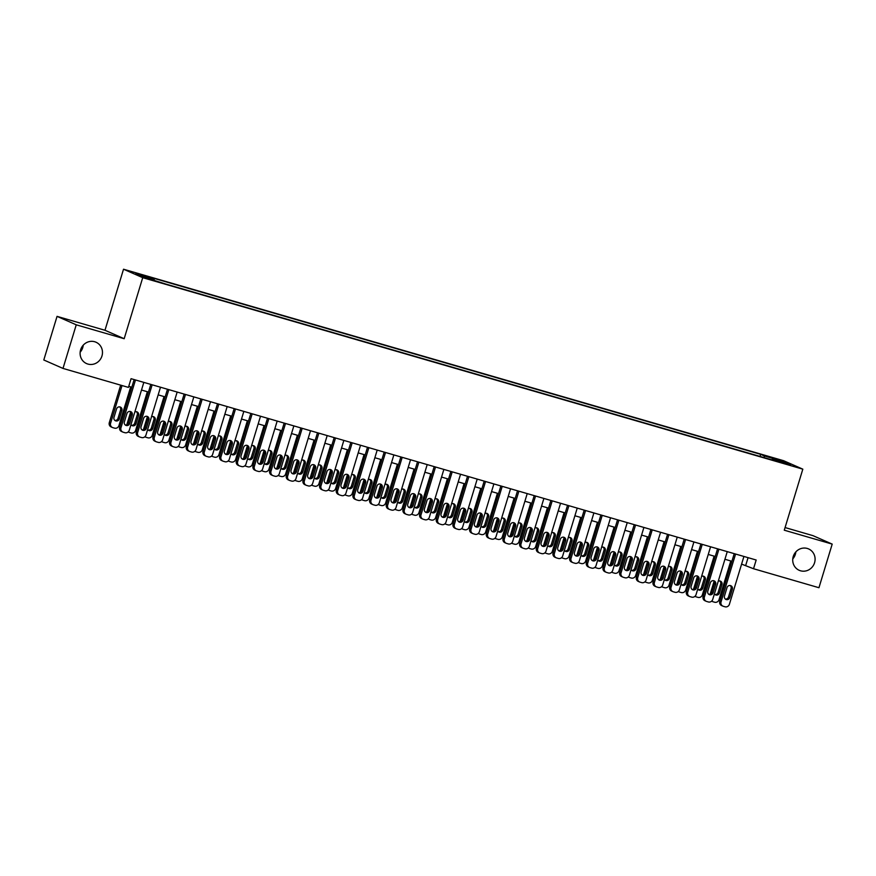 <?xml version="1.0" encoding="UTF-8"?>
<svg xmlns="http://www.w3.org/2000/svg" width="876" height="876" viewBox="0 0 876 876"><rect width="100%" height="100%" fill="white"/><g stroke="black" fill="none" stroke-linecap="round" stroke-linejoin="round"><path stroke-width="1.31" d="M83.231 345.177A11.673 11.103 -66.3 0 1 82.76 347.553A11.673 11.103 -66.3 0 1 80.154 352.185M101.955 355.995A11.673 11.103 -66.3 0 1 86.593 363.595A11.673 11.103 -66.3 0 1 80.625 349.809A11.673 11.103 -66.3 0 1 95.999 342.22A11.673 11.103 -66.3 0 1 101.955 355.995M795.846 551.902A11.673 11.103 -66.3 0 1 795.375 554.278A11.673 11.103 -66.3 0 1 792.769 558.899M814.57 562.721A11.673 11.103 -66.3 0 1 799.208 570.309A11.673 11.103 -66.3 0 1 793.24 556.534A11.673 11.103 -66.3 0 1 808.603 548.934A11.673 11.103 -66.3 0 1 814.57 562.721M154.756 280.966L147.507 278.535L154.756 280.966M57.05 316.367L76.245 324.81L124.173 338.716L104.978 330.274L57.05 316.367L43.8 359.981L62.995 368.424L128.422 387.4L131.071 378.684L756.174 560.016L753.524 568.732L818.95 587.719L832.2 544.106L813.005 535.663L785.082 527.56M104.978 330.274L123.527 269.217L783.626 460.71L802.821 469.153L142.722 277.67L123.527 269.217M786.757 463.809L779.29 461.805L786.626 464.247M764.266 457.666L764.277 455.936L760.653 454.337L150.552 277.363L154.187 278.962L135.846 273.64L143.73 277.112L165.695 284.032L771.855 459.867M764.277 455.936L782.618 461.258L790.502 464.729L772.161 459.407M76.245 324.81L62.995 368.424M124.173 338.716L142.722 277.67M802.821 469.153L784.272 530.199L832.2 544.106M741.6 564.111L753.524 568.732M128.75 386.327L131.816 387.225M141.496 390.028L148.482 392.054M158.173 394.868L165.148 396.894M174.839 399.697L181.825 401.723M191.505 404.537L198.491 406.563M208.181 409.377L215.157 411.402M224.847 414.206L231.833 416.231M241.513 419.046L248.499 421.071M258.19 423.875L265.165 425.9M274.856 428.714L281.842 430.74M291.522 433.554L298.508 435.58M308.188 438.383L315.174 440.409M324.865 443.223L331.851 445.249M341.53 448.052L348.517 450.078M358.196 452.892L365.183 454.918M374.873 457.732L381.848 459.758M391.539 462.561L398.525 464.587M408.205 467.401L415.191 469.426M424.882 472.23L431.857 474.255M441.548 477.07L448.534 479.095M458.214 481.91L465.2 483.935M474.891 486.738L481.866 488.764M491.556 491.578L498.543 493.604M508.222 496.407L515.208 498.433M524.899 501.247L531.874 503.273M541.565 506.087L548.551 508.113M558.231 510.916L565.217 512.942M574.897 515.756L581.883 517.782M591.574 520.585L598.56 522.611M608.24 525.425L615.226 527.451M624.906 530.265L631.892 532.29M641.582 535.094L648.558 537.119M658.248 539.934L665.234 541.959M674.914 544.762L681.9 546.788M691.591 549.602L698.566 551.628M708.257 554.442L715.243 556.468M724.923 559.271L731.909 561.297M748.06 557.662L745.739 565.316M760.018 456.429L760.653 454.337M154.187 278.962L154.176 280.145M781.611 462.145L782.618 461.258M743.921 556.457L729.401 604.265A3.646 3.471 113.7 0 1 725 606.783L723.335 606.302A3.646 3.471 113.7 0 1 721.058 601.845L735.588 554.037M734.23 553.654L719.765 601.275L721.058 601.845M729.807 597.542A2.924 2.77 -66.3 0 1 725.963 599.447A2.924 2.77 -66.3 0 1 724.474 595.998L727.014 587.621A2.924 2.77 -66.3 0 1 730.858 585.726A2.924 2.77 -66.3 0 1 732.347 589.176L729.807 597.542L728.503 596.972A2.924 2.77 -66.3 0 1 725.35 599.064M730.168 585.529A2.924 2.77 -66.3 0 1 731.055 588.606L728.503 596.972M722.93 606.148L721.627 605.579A3.646 3.471 -66.3 0 1 719.765 601.275M714.06 581.325L710.206 594.016M730.781 560.968L719.021 599.699A3.646 3.471 113.7 0 1 714.63 602.217L712.955 601.735A3.646 3.471 113.7 0 1 712.549 601.582L711.608 601.166M714.98 594.508A2.924 2.77 113.7 0 0 718.134 592.406L720.674 584.04A2.924 2.77 113.7 0 0 719.787 580.963M714.411 593.873A2.924 2.77 113.7 0 0 719.426 592.975L721.966 584.61A2.924 2.77 113.7 0 0 718.265 581.182M711.728 601.067A3.646 3.471 113.7 0 0 712.549 601.582M727.255 551.628L712.725 599.425A3.646 3.471 113.7 0 1 708.334 601.943L706.669 601.462A3.646 3.471 113.7 0 1 704.392 597.005L718.911 549.208M717.564 548.814L703.1 596.436L704.392 597.005M713.13 592.713A2.924 2.77 -66.3 0 1 709.297 594.607A2.924 2.77 -66.3 0 1 707.797 591.158L710.348 582.792A2.924 2.77 -66.3 0 1 714.192 580.887A2.924 2.77 -66.3 0 1 715.681 584.336L713.13 592.713L711.838 592.143A2.924 2.77 -66.3 0 1 708.684 594.235M713.502 580.689A2.924 2.77 -66.3 0 1 714.378 583.766L711.838 592.143M706.253 601.308L704.961 600.739A3.646 3.471 -66.3 0 1 703.1 596.436M710.578 546.788L696.059 594.585A3.646 3.471 113.7 0 1 691.668 597.114L689.992 596.622A3.646 3.471 113.7 0 1 687.726 592.176L702.245 544.368M700.899 543.974L686.423 591.596L687.726 592.176M696.464 587.873A2.924 2.77 -66.3 0 1 692.62 589.767A2.924 2.77 -66.3 0 1 691.131 586.329L693.672 577.952A2.924 2.77 -66.3 0 1 697.515 576.058A2.924 2.77 -66.3 0 1 699.015 579.496L696.464 587.873L695.172 587.303A2.924 2.77 -66.3 0 1 692.018 589.395M696.836 575.861A2.924 2.77 -66.3 0 1 697.712 578.927L695.172 587.303M689.587 596.479L688.295 595.91A3.646 3.471 -66.3 0 1 686.423 591.596M693.912 541.948L679.393 589.756A3.646 3.471 113.7 0 1 674.991 592.275L673.326 591.793A3.646 3.471 113.7 0 1 671.049 587.336L685.58 539.539M684.222 539.145L669.757 586.767L671.049 587.336M679.798 583.033A2.924 2.77 -66.3 0 1 675.954 584.938A2.924 2.77 -66.3 0 1 674.465 581.489L677.006 573.123A2.924 2.77 -66.3 0 1 680.849 571.218A2.924 2.77 -66.3 0 1 682.338 574.667L679.798 583.033L678.495 582.463A2.924 2.77 -66.3 0 1 675.341 584.566M680.159 571.021A2.924 2.77 -66.3 0 1 681.046 574.098L678.495 582.463M672.921 591.639L671.618 591.07A3.646 3.471 -66.3 0 1 669.757 586.767M677.247 537.119L662.716 584.916A3.646 3.471 113.7 0 1 658.325 587.435L656.661 586.953A3.646 3.471 113.7 0 1 654.383 582.496L668.903 534.699M667.556 534.305L653.091 581.927L654.383 582.496M663.132 578.204A2.924 2.77 -66.3 0 1 659.289 580.098A2.924 2.77 -66.3 0 1 657.788 576.66L660.34 568.283A2.924 2.77 -66.3 0 1 664.183 566.389A2.924 2.77 -66.3 0 1 665.672 569.827L663.132 578.204L661.829 577.634A2.924 2.77 -66.3 0 1 658.675 579.726M663.493 566.192A2.924 2.77 -66.3 0 1 664.369 569.258L661.829 577.634M656.244 586.81L654.952 586.241A3.646 3.471 -66.3 0 1 653.091 581.927M697.395 576.485L693.54 589.176M714.115 556.14L702.355 594.859A3.646 3.471 113.7 0 1 697.953 597.377L696.289 596.895A3.646 3.471 113.7 0 1 695.883 596.753L694.942 596.337M698.303 589.668A2.924 2.77 113.7 0 0 701.457 587.577L704.008 579.2A2.924 2.77 113.7 0 0 703.121 576.123M697.745 589.033A2.924 2.77 113.7 0 0 702.76 588.146L705.3 579.77A2.924 2.77 113.7 0 0 701.599 576.353M695.051 596.227A3.646 3.471 113.7 0 0 695.883 596.753M680.718 571.656L676.863 584.347M697.449 551.3L685.678 590.019A3.646 3.471 113.7 0 1 681.287 592.548L679.623 592.067A3.646 3.471 113.7 0 1 679.207 591.913L678.276 591.497M681.637 584.829A2.924 2.77 113.7 0 0 684.791 582.737L687.332 574.36A2.924 2.77 113.7 0 0 686.455 571.294M681.079 584.204A2.924 2.77 113.7 0 0 686.094 583.307L688.635 574.941A2.924 2.77 113.7 0 0 684.933 571.513M678.385 591.388A3.646 3.471 113.7 0 0 679.207 591.913M664.052 566.816L660.197 579.507M680.772 546.471L669.012 585.19A3.646 3.471 113.7 0 1 664.621 587.708L662.957 587.227A3.646 3.471 113.7 0 1 662.541 587.073L661.599 586.668M664.972 580A2.924 2.77 113.7 0 0 668.125 577.897L670.666 569.531A2.924 2.77 113.7 0 0 669.79 566.454M664.402 579.365A2.924 2.77 113.7 0 0 669.417 578.478L671.969 570.101A2.924 2.77 113.7 0 0 668.257 566.673M661.719 586.559A3.646 3.471 113.7 0 0 662.541 587.073M647.386 561.987L643.532 574.667M664.107 541.631L652.346 580.35A3.646 3.471 113.7 0 1 647.944 582.868L646.28 582.387A3.646 3.471 113.7 0 1 645.875 582.244L644.933 581.828M648.295 575.16A2.924 2.77 113.7 0 0 651.448 573.068L654 564.692A2.924 2.77 113.7 0 0 653.113 561.625M647.736 574.536A2.924 2.77 113.7 0 0 652.751 573.638L655.292 565.261A2.924 2.77 113.7 0 0 651.591 561.845M645.043 581.719A3.646 3.471 113.7 0 0 645.875 582.244M660.57 532.279L646.05 580.087A3.646 3.471 113.7 0 1 641.659 582.606L639.995 582.124A3.646 3.471 113.7 0 1 637.717 577.667L652.237 529.86M650.89 529.476L636.414 577.098L637.717 577.667M646.455 573.364A2.924 2.77 -66.3 0 1 642.612 575.269A2.924 2.77 -66.3 0 1 641.122 571.82L643.663 563.443A2.924 2.77 -66.3 0 1 647.506 561.549A2.924 2.77 -66.3 0 1 649.007 564.998L646.455 573.364L645.163 572.794A2.924 2.77 -66.3 0 1 642.009 574.886M646.827 561.352A2.924 2.77 -66.3 0 1 647.703 564.429L645.163 572.794M639.579 581.971L638.286 581.401A3.646 3.471 -66.3 0 1 636.414 577.098M630.72 557.147L626.855 569.838M647.441 536.791L635.669 575.521A3.646 3.471 113.7 0 1 631.278 578.04L629.614 577.558A3.646 3.471 113.7 0 1 629.198 577.404L628.267 576.988M631.629 570.331A2.924 2.77 113.7 0 0 634.782 568.228L637.323 559.863A2.924 2.77 113.7 0 0 636.447 556.786M631.07 569.696A2.924 2.77 113.7 0 0 636.085 568.798L638.626 560.432A2.924 2.77 113.7 0 0 634.925 557.005M628.377 576.89A3.646 3.471 113.7 0 0 629.198 577.404M643.904 527.451L629.384 575.247A3.646 3.471 113.7 0 1 624.982 577.766L623.318 577.284A3.646 3.471 113.7 0 1 621.051 572.827L635.571 525.031M634.213 524.636L619.748 572.258L621.051 572.827M629.789 568.535A2.924 2.77 -66.3 0 1 625.946 570.429A2.924 2.77 -66.3 0 1 624.457 566.98L626.997 558.614A2.924 2.77 -66.3 0 1 630.84 556.709A2.924 2.77 -66.3 0 1 632.33 560.158L629.789 568.535L628.486 567.966A2.924 2.77 -66.3 0 1 625.333 570.057M630.151 556.512A2.924 2.77 -66.3 0 1 631.038 559.589L628.486 567.966M622.913 577.131L621.61 576.561A3.646 3.471 -66.3 0 1 619.748 572.258M614.043 552.307L610.189 564.998M630.764 531.962L619.003 570.681A3.646 3.471 113.7 0 1 614.613 573.2L612.948 572.718A3.646 3.471 113.7 0 1 612.532 572.575L611.59 572.159M614.963 565.491A2.924 2.77 113.7 0 0 618.117 563.399L620.657 555.023A2.924 2.77 113.7 0 0 619.781 551.946M614.394 564.856A2.924 2.77 113.7 0 0 619.409 563.969L621.96 555.592A2.924 2.77 113.7 0 0 618.248 552.176M611.711 572.05A3.646 3.471 113.7 0 0 612.532 572.575M627.238 522.611L612.707 570.407A3.646 3.471 113.7 0 1 608.316 572.937L606.652 572.444A3.646 3.471 113.7 0 1 604.374 567.998L618.905 520.191M617.547 519.796L603.082 567.418L604.374 567.998M613.123 563.695A2.924 2.77 -66.3 0 1 609.28 565.589A2.924 2.77 -66.3 0 1 607.78 562.151L610.331 553.774A2.924 2.77 -66.3 0 1 614.175 551.88A2.924 2.77 -66.3 0 1 615.664 555.318L613.123 563.695L611.82 563.126A2.924 2.77 -66.3 0 1 608.667 565.217M613.485 551.683A2.924 2.77 -66.3 0 1 614.361 554.749L611.82 563.126M606.236 572.302L604.944 571.732A3.646 3.471 -66.3 0 1 603.082 567.418M597.377 547.478L593.523 560.169M614.098 527.122L602.338 565.841A3.646 3.471 113.7 0 1 597.936 568.371L596.271 567.889A3.646 3.471 113.7 0 1 595.866 567.736L594.924 567.32M598.286 560.651A2.924 2.77 113.7 0 0 601.451 558.559L603.991 550.183A2.924 2.77 113.7 0 0 603.104 547.117M597.728 560.027A2.924 2.77 113.7 0 0 602.743 559.129L605.283 550.763A2.924 2.77 113.7 0 0 601.582 547.336M595.045 567.21A3.646 3.471 113.7 0 0 595.866 567.736M610.561 517.771L596.041 565.578A3.646 3.471 113.7 0 1 591.65 568.097L589.986 567.615A3.646 3.471 113.7 0 1 587.708 563.158L602.228 515.362M600.881 514.968L586.405 562.589L587.708 563.158M596.447 558.855A2.924 2.77 -66.3 0 1 592.603 560.76A2.924 2.77 -66.3 0 1 591.114 557.311L593.654 548.945A2.924 2.77 -66.3 0 1 597.498 547.04A2.924 2.77 -66.3 0 1 598.998 550.489L596.447 558.855L595.154 558.286A2.924 2.77 -66.3 0 1 592.001 560.388M596.819 546.843A2.924 2.77 -66.3 0 1 597.695 549.92L595.154 558.286M589.57 567.462L588.278 566.892A3.646 3.471 -66.3 0 1 586.405 562.589M580.711 542.638L576.857 555.329M597.432 522.293L585.661 561.012A3.646 3.471 113.7 0 1 581.27 563.531L579.605 563.049A3.646 3.471 113.7 0 1 579.2 562.896L578.259 562.491M581.62 555.822A2.924 2.77 113.7 0 0 584.774 553.72L587.325 545.354A2.924 2.77 113.7 0 0 586.438 542.277M581.062 555.187A2.924 2.77 113.7 0 0 586.077 554.3L588.617 545.923A2.924 2.77 113.7 0 0 584.916 542.496M578.368 562.381A3.646 3.471 113.7 0 0 579.2 562.896M593.895 512.942L579.375 560.739A3.646 3.471 113.7 0 1 574.985 563.257L573.309 562.775A3.646 3.471 113.7 0 1 571.043 558.319L585.562 510.522M584.204 510.128L569.739 557.749L571.043 558.319M579.781 554.026A2.924 2.77 -66.3 0 1 575.937 555.921A2.924 2.77 -66.3 0 1 574.448 552.482L576.988 544.106A2.924 2.77 -66.3 0 1 580.832 542.211A2.924 2.77 -66.3 0 1 582.321 545.649L579.781 554.026L578.488 553.457A2.924 2.77 -66.3 0 1 575.324 555.548M580.142 542.014A2.924 2.77 -66.3 0 1 581.029 545.08L578.488 553.457M572.904 562.633L571.601 562.063A3.646 3.471 -66.3 0 1 569.739 557.749M577.229 508.102L562.699 555.91A3.646 3.471 113.7 0 1 558.308 558.428L556.643 557.946A3.646 3.471 113.7 0 1 554.366 553.49L568.896 505.682M567.538 505.299L553.074 552.92L554.366 553.49M563.115 549.186A2.924 2.77 -66.3 0 1 559.271 551.092A2.924 2.77 -66.3 0 1 557.782 547.642L560.322 539.266A2.924 2.77 -66.3 0 1 564.166 537.371A2.924 2.77 -66.3 0 1 565.655 540.82L563.115 549.186L561.812 548.617A2.924 2.77 -66.3 0 1 558.658 550.719M563.476 537.174A2.924 2.77 -66.3 0 1 564.363 540.251L561.812 548.617M556.238 557.793L554.935 557.224A3.646 3.471 -66.3 0 1 553.074 552.92M560.552 503.273L546.033 551.07A3.646 3.471 113.7 0 1 541.642 553.588L539.977 553.106A3.646 3.471 113.7 0 1 537.7 548.65L552.219 500.853M550.873 500.459L536.408 548.08L537.7 548.65M546.438 544.357A2.924 2.77 -66.3 0 1 542.594 546.252A2.924 2.77 -66.3 0 1 541.105 542.802L543.657 534.437A2.924 2.77 -66.3 0 1 547.489 532.531A2.924 2.77 -66.3 0 1 548.989 535.981L546.438 544.357L545.146 543.788A2.924 2.77 -66.3 0 1 541.992 545.879M546.81 532.334A2.924 2.77 -66.3 0 1 547.686 535.411L545.146 543.788M539.561 552.953L538.269 552.384A3.646 3.471 -66.3 0 1 536.408 548.08M543.886 498.433L529.367 546.23A3.646 3.471 113.7 0 1 524.976 548.759L523.3 548.266A3.646 3.471 113.7 0 1 521.034 543.821L535.554 496.013M534.207 495.619L519.731 543.24L521.034 543.821M529.772 539.517A2.924 2.77 -66.3 0 1 525.928 541.412A2.924 2.77 -66.3 0 1 524.439 537.973L526.98 529.597A2.924 2.77 -66.3 0 1 530.823 527.702A2.924 2.77 -66.3 0 1 532.312 531.141L529.772 539.517L528.48 538.948A2.924 2.77 -66.3 0 1 525.315 541.039M530.133 527.505A2.924 2.77 -66.3 0 1 531.02 530.571L528.48 538.948M522.895 548.124L521.592 547.555A3.646 3.471 -66.3 0 1 519.731 543.24M527.221 493.593L512.701 541.401A3.646 3.471 113.7 0 1 508.299 543.919L506.635 543.438A3.646 3.471 113.7 0 1 504.357 538.981L518.888 491.184M517.53 490.79L503.065 538.411L504.357 538.981M513.106 534.678A2.924 2.77 -66.3 0 1 509.263 536.583A2.924 2.77 -66.3 0 1 507.773 533.134L510.314 524.768A2.924 2.77 -66.3 0 1 514.157 522.862A2.924 2.77 -66.3 0 1 515.646 526.312L513.106 534.678L511.803 534.108A2.924 2.77 -66.3 0 1 508.649 536.211M513.467 522.665A2.924 2.77 -66.3 0 1 514.354 525.742L511.803 534.108M506.229 543.284L504.926 542.715A3.646 3.471 -66.3 0 1 503.065 538.411M510.555 488.764L496.024 536.561A3.646 3.471 113.7 0 1 491.633 539.079L489.969 538.598A3.646 3.471 113.7 0 1 487.691 534.141L502.211 486.344M500.864 485.95L486.399 533.572L487.691 534.141M496.429 529.849A2.924 2.77 -66.3 0 1 492.597 531.743A2.924 2.77 -66.3 0 1 491.097 528.305L493.648 519.928A2.924 2.77 -66.3 0 1 497.491 518.034A2.924 2.77 -66.3 0 1 498.981 521.472L496.429 529.849L495.137 529.279A2.924 2.77 -66.3 0 1 491.983 531.371M496.801 517.836A2.924 2.77 -66.3 0 1 497.678 520.902L495.137 529.279M489.553 538.455L488.26 537.886A3.646 3.471 -66.3 0 1 486.399 533.572M493.878 483.924L479.358 531.732A3.646 3.471 113.7 0 1 474.967 534.25L473.292 533.769A3.646 3.471 113.7 0 1 471.025 529.312L485.545 481.504M484.198 481.121L469.722 528.743L471.025 529.312M479.763 525.009A2.924 2.77 -66.3 0 1 475.92 526.914A2.924 2.77 -66.3 0 1 474.431 523.465L476.971 515.088A2.924 2.77 -66.3 0 1 480.815 513.194A2.924 2.77 -66.3 0 1 482.304 516.643L479.763 525.009L478.471 524.439A2.924 2.77 -66.3 0 1 475.318 526.542M480.125 512.997A2.924 2.77 -66.3 0 1 481.012 516.073L478.471 524.439M472.887 533.615L471.595 533.046A3.646 3.471 -66.3 0 1 469.722 528.743M477.212 479.095L462.692 526.892A3.646 3.471 113.7 0 1 458.29 529.411L456.626 528.929A3.646 3.471 113.7 0 1 454.348 524.472L468.879 476.675M467.521 476.281L453.056 523.903L454.348 524.472M463.097 520.18A2.924 2.77 -66.3 0 1 459.254 522.074A2.924 2.77 -66.3 0 1 457.765 518.625L460.305 510.259A2.924 2.77 -66.3 0 1 464.149 508.354A2.924 2.77 -66.3 0 1 465.638 511.803L463.097 520.18L461.794 519.61A2.924 2.77 -66.3 0 1 458.641 521.702M463.459 508.157A2.924 2.77 -66.3 0 1 464.346 511.234L461.794 519.61M456.221 528.775L454.918 528.206A3.646 3.471 -66.3 0 1 453.056 523.903M460.546 474.255L446.015 522.052A3.646 3.471 113.7 0 1 441.624 524.582L439.96 524.089A3.646 3.471 113.7 0 1 437.682 519.643L452.202 471.835M450.855 471.441L436.39 519.063L437.682 519.643M446.421 515.34A2.924 2.77 -66.3 0 1 442.588 517.234A2.924 2.77 -66.3 0 1 441.088 513.796L443.639 505.419A2.924 2.77 -66.3 0 1 447.483 503.525A2.924 2.77 -66.3 0 1 448.972 506.963L446.421 515.34L445.128 514.77A2.924 2.77 -66.3 0 1 441.975 516.862M446.793 503.328A2.924 2.77 -66.3 0 1 447.669 506.394L445.128 514.77M439.544 523.947L438.252 523.377A3.646 3.471 -66.3 0 1 436.39 519.063M443.869 469.416L429.35 517.223A3.646 3.471 113.7 0 1 424.959 519.742L423.283 519.26A3.646 3.471 113.7 0 1 421.017 514.803L435.536 467.007M434.189 466.612L419.714 514.234L421.017 514.803M429.755 510.511A2.924 2.77 -66.3 0 1 425.911 512.405A2.924 2.77 -66.3 0 1 424.422 508.956L426.962 500.59A2.924 2.77 -66.3 0 1 430.806 498.685A2.924 2.77 -66.3 0 1 432.306 502.134L429.755 510.511L428.463 509.931A2.924 2.77 -66.3 0 1 425.309 512.033M430.127 498.488A2.924 2.77 -66.3 0 1 431.003 501.565L428.463 509.931M422.878 519.107L421.586 518.537A3.646 3.471 -66.3 0 1 419.714 514.234M427.203 464.587L412.684 512.383A3.646 3.471 113.7 0 1 408.282 514.902L406.617 514.42A3.646 3.471 113.7 0 1 404.34 509.963L418.87 462.167M417.513 461.772L403.048 509.394L404.34 509.963M413.089 505.671A2.924 2.77 -66.3 0 1 409.245 507.565A2.924 2.77 -66.3 0 1 407.756 504.127L410.296 495.75A2.924 2.77 -66.3 0 1 414.14 493.856A2.924 2.77 -66.3 0 1 415.629 497.294L413.089 505.671L411.786 505.102A2.924 2.77 -66.3 0 1 408.632 507.193M413.45 493.659A2.924 2.77 -66.3 0 1 414.337 496.725L411.786 505.102M406.212 514.278L404.909 513.708A3.646 3.471 -66.3 0 1 403.048 509.394M410.537 459.747L396.007 507.554A3.646 3.471 113.7 0 1 391.616 510.073L389.951 509.591A3.646 3.471 113.7 0 1 387.674 505.134L402.194 457.327M400.847 456.944L386.382 504.565L387.674 505.134M396.423 500.831A2.924 2.77 -66.3 0 1 392.579 502.736A2.924 2.77 -66.3 0 1 391.079 499.287L393.631 490.91A2.924 2.77 -66.3 0 1 397.474 489.016A2.924 2.77 -66.3 0 1 398.963 492.465L396.423 500.831L395.12 500.262A2.924 2.77 -66.3 0 1 391.966 502.364M396.784 488.819A2.924 2.77 -66.3 0 1 397.66 491.896L395.12 500.262M389.535 509.438L388.243 508.868A3.646 3.471 -66.3 0 1 386.382 504.565M564.034 537.809L560.18 550.489M580.766 517.453L568.995 556.172A3.646 3.471 113.7 0 1 564.604 558.691L562.94 558.209A3.646 3.471 113.7 0 1 562.523 558.067L561.582 557.651M564.954 550.982A2.924 2.77 113.7 0 0 568.108 548.891L570.648 540.514A2.924 2.77 113.7 0 0 569.772 537.448M564.385 550.358A2.924 2.77 113.7 0 0 569.4 549.46L571.951 541.083A2.924 2.77 113.7 0 0 568.25 537.667M561.702 557.541A3.646 3.471 113.7 0 0 562.523 558.067M547.369 532.969L543.514 545.66M564.089 512.613L552.329 551.343A3.646 3.471 113.7 0 1 547.938 553.862L546.263 553.38A3.646 3.471 113.7 0 1 545.857 553.227L544.916 552.811M548.277 546.153A2.924 2.77 113.7 0 0 551.442 544.051L553.982 535.685A2.924 2.77 113.7 0 0 553.095 532.608M547.719 545.518A2.924 2.77 113.7 0 0 552.734 544.62L555.274 536.254A2.924 2.77 113.7 0 0 551.573 532.827M545.036 552.712A3.646 3.471 113.7 0 0 545.857 553.227M530.703 528.129L526.848 540.82M547.423 507.784L535.663 546.504A3.646 3.471 113.7 0 1 531.261 549.022L529.597 548.54A3.646 3.471 113.7 0 1 529.192 548.398L528.25 547.982M531.612 541.313A2.924 2.77 113.7 0 0 534.765 539.222L537.317 530.845A2.924 2.77 113.7 0 0 536.43 527.768M531.053 540.678A2.924 2.77 113.7 0 0 536.068 539.791L538.609 531.414A2.924 2.77 113.7 0 0 534.908 527.998M528.359 547.872A3.646 3.471 113.7 0 0 529.192 548.398M514.026 523.3L510.171 535.992M530.757 502.944L518.986 541.664A3.646 3.471 113.7 0 1 514.595 544.193L512.931 543.711A3.646 3.471 113.7 0 1 512.515 543.558L511.573 543.142M514.946 536.473A2.924 2.77 113.7 0 0 518.099 534.382L520.64 526.005A2.924 2.77 113.7 0 0 519.764 522.939M514.387 535.849A2.924 2.77 113.7 0 0 519.391 534.951L521.943 526.585A2.924 2.77 113.7 0 0 518.242 523.158M511.693 543.032A3.646 3.471 113.7 0 0 512.515 543.558M497.36 518.461L493.506 531.152M514.081 498.115L502.32 536.835A3.646 3.471 113.7 0 1 497.929 539.353L496.254 538.871A3.646 3.471 113.7 0 1 495.849 538.718L494.907 538.313M498.28 531.644A2.924 2.77 113.7 0 0 501.433 529.542L503.974 521.176A2.924 2.77 113.7 0 0 503.087 518.099M497.71 531.009A2.924 2.77 113.7 0 0 502.725 530.122L505.266 521.746A2.924 2.77 113.7 0 0 501.565 518.318M495.028 538.203A3.646 3.471 113.7 0 0 495.849 538.718M480.694 513.632L476.84 526.312M497.415 493.276L485.654 531.995A3.646 3.471 113.7 0 1 481.252 534.513L479.588 534.031A3.646 3.471 113.7 0 1 479.183 533.889L478.241 533.473M481.603 526.804A2.924 2.77 113.7 0 0 484.756 524.713L487.308 516.336A2.924 2.77 113.7 0 0 486.421 513.27M481.044 526.18A2.924 2.77 113.7 0 0 486.06 525.282L488.6 516.906A2.924 2.77 113.7 0 0 484.899 513.489M478.351 533.364A3.646 3.471 113.7 0 0 479.183 533.889M464.017 508.792L460.163 521.483M480.749 488.436L468.978 527.166A3.646 3.471 113.7 0 1 464.587 529.684L462.922 529.203A3.646 3.471 113.7 0 1 462.506 529.049L461.575 528.633M464.937 521.976A2.924 2.77 113.7 0 0 468.091 519.873L470.631 511.507A2.924 2.77 113.7 0 0 469.755 508.43M464.379 521.34A2.924 2.77 113.7 0 0 469.383 520.443L471.934 512.077A2.924 2.77 113.7 0 0 468.233 508.649M461.685 528.535A3.646 3.471 113.7 0 0 462.506 529.049M447.351 503.952L443.497 516.643M464.072 483.607L452.312 522.326A3.646 3.471 113.7 0 1 447.921 524.844L446.245 524.363A3.646 3.471 113.7 0 1 445.84 524.22L444.899 523.804M448.271 517.136A2.924 2.77 113.7 0 0 451.425 515.044L453.965 506.667A2.924 2.77 113.7 0 0 453.078 503.59M447.702 516.501A2.924 2.77 113.7 0 0 452.717 515.614L455.257 507.237A2.924 2.77 113.7 0 0 451.556 503.82M445.019 523.695A3.646 3.471 113.7 0 0 445.84 524.22M430.685 499.123L426.831 511.814M447.406 478.767L435.646 517.486A3.646 3.471 113.7 0 1 431.244 520.015L429.579 519.534A3.646 3.471 113.7 0 1 429.174 519.38L428.233 518.964M431.594 512.296A2.924 2.77 113.7 0 0 434.748 510.204L437.299 501.828A2.924 2.77 113.7 0 0 436.412 498.762M431.036 511.672A2.924 2.77 113.7 0 0 436.051 510.774L438.591 502.408A2.924 2.77 113.7 0 0 434.89 498.981M428.342 518.855A3.646 3.471 113.7 0 0 429.174 519.38M414.009 494.283L410.154 506.974M430.74 473.938L418.969 512.657A3.646 3.471 113.7 0 1 414.578 515.176L412.914 514.694A3.646 3.471 113.7 0 1 412.497 514.54L411.567 514.135M414.928 507.467A2.924 2.77 113.7 0 0 418.082 505.364L420.622 496.999A2.924 2.77 113.7 0 0 419.746 493.922M414.37 506.832A2.924 2.77 113.7 0 0 419.385 505.945L421.925 497.568A2.924 2.77 113.7 0 0 418.224 494.141M411.676 514.026A3.646 3.471 113.7 0 0 412.497 514.54M397.343 489.454L393.488 502.134M414.063 469.098L402.303 507.817A3.646 3.471 113.7 0 1 397.912 510.347L396.248 509.854A3.646 3.471 113.7 0 1 395.832 509.712L394.89 509.295M398.262 502.627A2.924 2.77 113.7 0 0 401.416 500.535L403.956 492.159A2.924 2.77 113.7 0 0 403.08 489.093M397.693 502.003A2.924 2.77 113.7 0 0 402.708 501.105L405.26 492.728A2.924 2.77 113.7 0 0 401.547 489.312M395.01 509.186A3.646 3.471 113.7 0 0 395.832 509.712M380.677 484.614L376.822 497.305M397.397 464.258L385.637 502.988A3.646 3.471 113.7 0 1 381.235 505.507L379.571 505.025A3.646 3.471 113.7 0 1 379.166 504.872L378.224 504.456M381.586 497.798A2.924 2.77 113.7 0 0 384.739 495.696L387.291 487.33A2.924 2.77 113.7 0 0 386.404 484.253M381.027 497.163A2.924 2.77 113.7 0 0 386.042 496.265L388.583 487.899A2.924 2.77 113.7 0 0 384.882 484.472M378.333 504.357A3.646 3.471 113.7 0 0 379.166 504.872M393.861 454.918L379.341 502.714A3.646 3.471 113.7 0 1 374.95 505.233L373.285 504.751A3.646 3.471 113.7 0 1 371.008 500.295L385.528 452.498M384.181 452.104L369.705 499.725L371.008 500.295M379.746 496.002A2.924 2.77 -66.3 0 1 375.903 497.897A2.924 2.77 -66.3 0 1 374.413 494.447L376.954 486.081A2.924 2.77 -66.3 0 1 380.797 484.176A2.924 2.77 -66.3 0 1 382.297 487.625L379.746 496.002L378.454 495.433A2.924 2.77 -66.3 0 1 375.3 497.524M380.118 483.979A2.924 2.77 -66.3 0 1 380.994 487.056L378.454 495.433M372.869 504.598L371.577 504.029A3.646 3.471 -66.3 0 1 369.705 499.725M377.195 450.078L362.675 497.875A3.646 3.471 113.7 0 1 358.273 500.404L356.609 499.911A3.646 3.471 113.7 0 1 354.342 495.466L368.862 447.658M367.504 447.264L353.039 494.885L354.342 495.466M363.08 491.162A2.924 2.77 -66.3 0 1 359.237 493.057A2.924 2.77 -66.3 0 1 357.747 489.618L360.288 481.242A2.924 2.77 -66.3 0 1 364.131 479.347A2.924 2.77 -66.3 0 1 365.62 482.785L363.08 491.162L361.777 490.593A2.924 2.77 -66.3 0 1 358.623 492.684M363.441 479.15A2.924 2.77 -66.3 0 1 364.328 482.216L361.777 490.593M356.204 499.769L354.9 499.2A3.646 3.471 -66.3 0 1 353.039 494.885M360.529 445.238L345.998 493.046A3.646 3.471 113.7 0 1 341.607 495.564L339.943 495.082A3.646 3.471 113.7 0 1 337.665 490.626L352.196 442.829M350.838 442.435L336.373 490.056L337.665 490.626M346.414 486.333A2.924 2.77 -66.3 0 1 342.571 488.228A2.924 2.77 -66.3 0 1 341.071 484.778L343.622 476.413A2.924 2.77 -66.3 0 1 347.465 474.507A2.924 2.77 -66.3 0 1 348.955 477.957L346.414 486.333L345.111 485.753A2.924 2.77 -66.3 0 1 341.958 487.855M346.776 474.31A2.924 2.77 -66.3 0 1 347.652 477.387L345.111 485.753M339.527 494.929L338.235 494.36A3.646 3.471 -66.3 0 1 336.373 490.056M343.852 440.409L329.332 488.206A3.646 3.471 113.7 0 1 324.941 490.724L323.277 490.242A3.646 3.471 113.7 0 1 320.999 485.786L335.519 437.989M334.172 437.595L319.696 485.216L320.999 485.786M329.737 481.493A2.924 2.77 -66.3 0 1 325.894 483.388A2.924 2.77 -66.3 0 1 324.405 479.949L326.945 471.573A2.924 2.77 -66.3 0 1 330.789 469.678A2.924 2.77 -66.3 0 1 332.289 473.117L329.737 481.493L328.445 480.924A2.924 2.77 -66.3 0 1 325.292 483.015M330.11 469.481A2.924 2.77 -66.3 0 1 330.986 472.547L328.445 480.924M322.861 490.1L321.569 489.531A3.646 3.471 -66.3 0 1 319.696 485.216M364.011 479.774L360.145 492.465M380.731 459.429L368.96 498.148A3.646 3.471 113.7 0 1 364.569 500.667L362.905 500.185A3.646 3.471 113.7 0 1 362.489 500.043L361.558 499.627M364.92 492.958A2.924 2.77 113.7 0 0 368.073 490.867L370.614 482.49A2.924 2.77 113.7 0 0 369.738 479.413M364.361 492.323A2.924 2.77 113.7 0 0 369.376 491.436L371.917 483.059A2.924 2.77 113.7 0 0 368.216 479.643M361.668 499.517A3.646 3.471 113.7 0 0 362.489 500.043M347.334 474.945L343.48 487.636M364.055 454.589L352.294 493.308A3.646 3.471 113.7 0 1 347.903 495.838L346.239 495.356A3.646 3.471 113.7 0 1 345.823 495.203L344.881 494.787M348.254 488.118A2.924 2.77 113.7 0 0 351.407 486.027L353.948 477.65A2.924 2.77 113.7 0 0 353.072 474.584M347.684 487.494A2.924 2.77 113.7 0 0 352.7 486.596L355.251 478.23A2.924 2.77 113.7 0 0 351.539 474.803M345.002 494.677A3.646 3.471 113.7 0 0 345.823 495.203M330.668 470.105L326.814 482.796M347.389 449.76L335.628 488.48A3.646 3.471 113.7 0 1 331.227 490.998L329.562 490.516A3.646 3.471 113.7 0 1 329.157 490.363L328.215 489.958M331.577 483.289A2.924 2.77 113.7 0 0 334.741 481.187L337.282 472.821A2.924 2.77 113.7 0 0 336.395 469.744M331.019 482.654A2.924 2.77 113.7 0 0 336.034 481.767L338.574 473.39A2.924 2.77 113.7 0 0 334.873 469.963M328.336 489.848A3.646 3.471 113.7 0 0 329.157 490.363M314.002 465.276L310.148 477.957M330.723 444.92L318.952 483.64A3.646 3.471 113.7 0 1 314.561 486.169L312.896 485.676A3.646 3.471 113.7 0 1 312.491 485.534L311.549 485.118M314.911 478.449A2.924 2.77 113.7 0 0 318.065 476.358L320.616 467.981A2.924 2.77 113.7 0 0 319.729 464.915M314.353 477.825A2.924 2.77 113.7 0 0 319.368 476.927L321.908 468.55A2.924 2.77 113.7 0 0 318.207 465.134M311.659 485.008A3.646 3.471 113.7 0 0 312.491 485.534M327.186 435.569L312.666 483.377A3.646 3.471 113.7 0 1 308.264 485.895L306.6 485.413A3.646 3.471 113.7 0 1 304.333 480.957L318.853 433.149M317.495 432.766L303.03 480.387L304.333 480.957M313.071 476.654A2.924 2.77 -66.3 0 1 309.228 478.559A2.924 2.77 -66.3 0 1 307.739 475.11L310.279 466.733A2.924 2.77 -66.3 0 1 314.123 464.838A2.924 2.77 -66.3 0 1 315.612 468.288L313.071 476.654L311.779 476.084A2.924 2.77 -66.3 0 1 308.615 478.186M313.433 464.641A2.924 2.77 -66.3 0 1 314.32 467.718L311.779 476.084M306.195 485.26L304.892 484.691A3.646 3.471 -66.3 0 1 303.03 480.387M297.325 460.437L293.471 473.128M314.057 440.08L302.286 478.811A3.646 3.471 113.7 0 1 297.895 481.329L296.23 480.847A3.646 3.471 113.7 0 1 295.814 480.694L294.873 480.278M298.245 473.62A2.924 2.77 113.7 0 0 301.399 471.518L303.939 463.152A2.924 2.77 113.7 0 0 303.063 460.075M297.676 472.985A2.924 2.77 113.7 0 0 302.691 472.087L305.242 463.722A2.924 2.77 113.7 0 0 301.541 460.294M294.993 480.179A3.646 3.471 113.7 0 0 295.814 480.694M310.52 430.74L295.989 478.537A3.646 3.471 113.7 0 1 291.599 481.055L289.934 480.574A3.646 3.471 113.7 0 1 287.656 476.117L302.187 428.32M300.829 427.926L286.364 475.548L287.656 476.117M296.406 471.825A2.924 2.77 -66.3 0 1 292.562 473.719A2.924 2.77 -66.3 0 1 291.073 470.27L293.613 461.904A2.924 2.77 -66.3 0 1 297.457 459.999A2.924 2.77 -66.3 0 1 298.946 463.448L296.406 471.825L295.103 471.255A2.924 2.77 -66.3 0 1 291.949 473.347M296.767 459.801A2.924 2.77 -66.3 0 1 297.654 462.878L295.103 471.255M289.529 480.42L288.226 479.851A3.646 3.471 -66.3 0 1 286.364 475.548M280.659 455.597L276.805 468.288M297.38 435.252L285.62 473.971A3.646 3.471 113.7 0 1 281.229 476.489L279.553 476.007A3.646 3.471 113.7 0 1 279.148 475.865L278.207 475.449M281.568 468.78A2.924 2.77 113.7 0 0 284.733 466.689L287.273 458.312A2.924 2.77 113.7 0 0 286.386 455.246M281.01 468.145A2.924 2.77 113.7 0 0 286.025 467.258L288.565 458.882A2.924 2.77 113.7 0 0 284.864 455.465M278.327 475.339A3.646 3.471 113.7 0 0 279.148 475.865M293.843 425.9L279.324 473.697A3.646 3.471 113.7 0 1 274.933 476.226L273.268 475.734A3.646 3.471 113.7 0 1 270.991 471.288L285.51 423.48M284.163 423.086L269.699 470.708L270.991 471.288M279.729 466.985A2.924 2.77 -66.3 0 1 275.885 468.879A2.924 2.77 -66.3 0 1 274.396 465.441L276.947 457.064A2.924 2.77 -66.3 0 1 280.78 455.17A2.924 2.77 -66.3 0 1 282.28 458.608L279.729 466.985L278.437 466.415A2.924 2.77 -66.3 0 1 275.283 468.507M280.101 454.972A2.924 2.77 -66.3 0 1 280.977 458.038L278.437 466.415M272.852 475.591L271.56 475.022A3.646 3.471 -66.3 0 1 269.699 470.708M263.994 450.768L260.139 463.459M280.714 430.412L268.954 469.131A3.646 3.471 113.7 0 1 264.552 471.66L262.888 471.178A3.646 3.471 113.7 0 1 262.482 471.025L261.541 470.609M264.902 463.941A2.924 2.77 113.7 0 0 268.056 461.849L270.607 453.472A2.924 2.77 113.7 0 0 269.72 450.406M264.344 463.316A2.924 2.77 113.7 0 0 269.359 462.418L271.899 454.053A2.924 2.77 113.7 0 0 268.198 450.625M261.65 470.5A3.646 3.471 113.7 0 0 262.482 471.025M277.177 421.06L262.658 468.868A3.646 3.471 113.7 0 1 258.267 471.387L256.591 470.905A3.646 3.471 113.7 0 1 254.325 466.448L268.844 418.651M267.498 418.257L253.022 465.879L254.325 466.448M263.063 462.156A2.924 2.77 -66.3 0 1 259.219 464.05A2.924 2.77 -66.3 0 1 257.73 460.601L260.271 452.235A2.924 2.77 -66.3 0 1 264.114 450.33A2.924 2.77 -66.3 0 1 265.603 453.779L263.063 462.156L261.771 461.575A2.924 2.77 -66.3 0 1 258.606 463.678M263.424 450.133A2.924 2.77 -66.3 0 1 264.311 453.21L261.771 461.575M256.186 470.751L254.883 470.182A3.646 3.471 -66.3 0 1 253.022 465.879M247.317 445.928L243.462 458.619M264.048 425.583L252.277 464.302A3.646 3.471 113.7 0 1 247.886 466.82L246.222 466.339A3.646 3.471 113.7 0 1 245.806 466.185L244.864 465.78M248.236 459.112A2.924 2.77 113.7 0 0 251.39 457.009L253.93 448.643A2.924 2.77 113.7 0 0 253.054 445.566M247.678 458.476A2.924 2.77 113.7 0 0 252.682 457.59L255.234 449.213A2.924 2.77 113.7 0 0 251.532 445.785M244.984 465.671A3.646 3.471 113.7 0 0 245.806 466.185M260.511 416.231L245.992 464.028A3.646 3.471 113.7 0 1 241.59 466.547L239.925 466.065A3.646 3.471 113.7 0 1 237.648 461.608L252.179 413.811M250.821 413.417L236.356 461.039L237.648 461.608M246.397 457.316A2.924 2.77 -66.3 0 1 242.553 459.21A2.924 2.77 -66.3 0 1 241.064 455.772L243.605 447.395A2.924 2.77 -66.3 0 1 247.448 445.501A2.924 2.77 -66.3 0 1 248.937 448.939L246.397 457.316L245.094 456.746A2.924 2.77 -66.3 0 1 241.94 458.838M246.758 445.304A2.924 2.77 -66.3 0 1 247.645 448.37L245.094 456.746M239.52 465.923L238.217 465.353A3.646 3.471 -66.3 0 1 236.356 461.039M230.651 441.099L226.796 453.779M247.371 420.743L235.611 459.462A3.646 3.471 113.7 0 1 231.22 461.991L229.545 461.499A3.646 3.471 113.7 0 1 229.14 461.356L228.198 460.94M231.571 454.272A2.924 2.77 113.7 0 0 234.724 452.18L237.265 443.803A2.924 2.77 113.7 0 0 236.378 440.738M231.001 453.648A2.924 2.77 113.7 0 0 236.016 452.75L238.557 444.373A2.924 2.77 113.7 0 0 234.856 440.956M228.318 460.831A3.646 3.471 113.7 0 0 229.14 461.356M243.835 411.391L229.315 459.199A3.646 3.471 113.7 0 1 224.924 461.718L223.26 461.236A3.646 3.471 113.7 0 1 220.982 456.779L235.502 408.972M234.155 408.588L219.69 456.21L220.982 456.779M229.72 452.476A2.924 2.77 -66.3 0 1 225.888 454.381A2.924 2.77 -66.3 0 1 224.387 450.932L226.939 442.555A2.924 2.77 -66.3 0 1 230.782 440.661A2.924 2.77 -66.3 0 1 232.271 444.11L229.72 452.476L228.428 451.906A2.924 2.77 -66.3 0 1 225.274 454.009M230.092 440.464A2.924 2.77 -66.3 0 1 230.968 443.541L228.428 451.906M222.843 461.083L221.551 460.513A3.646 3.471 -66.3 0 1 219.69 456.21M213.985 436.259L210.131 448.95M230.706 415.903L218.945 454.633A3.646 3.471 113.7 0 1 214.543 457.152L212.879 456.67A3.646 3.471 113.7 0 1 212.474 456.516L211.532 456.1M214.894 449.443A2.924 2.77 113.7 0 0 218.047 447.34L220.599 438.975A2.924 2.77 113.7 0 0 219.712 435.898M214.335 448.808A2.924 2.77 113.7 0 0 219.35 447.91L221.891 439.544A2.924 2.77 113.7 0 0 218.19 436.117M211.642 456.002A3.646 3.471 113.7 0 0 212.474 456.516M227.169 406.563L212.649 454.359A3.646 3.471 113.7 0 1 208.258 456.878L206.583 456.396A3.646 3.471 113.7 0 1 204.316 451.939L218.836 404.143M217.489 403.748L203.013 451.37L204.316 451.939M213.054 447.647A2.924 2.77 -66.3 0 1 209.211 449.541A2.924 2.77 -66.3 0 1 207.721 446.092L210.262 437.726A2.924 2.77 -66.3 0 1 214.105 435.821A2.924 2.77 -66.3 0 1 215.595 439.27L213.054 447.647L211.762 447.078A2.924 2.77 -66.3 0 1 208.608 449.169M213.416 435.624A2.924 2.77 -66.3 0 1 214.302 438.701L211.762 447.078M206.178 456.254L204.885 455.673A3.646 3.471 -66.3 0 1 203.013 451.37M197.308 431.419L193.454 444.11M214.04 411.074L202.268 449.793A3.646 3.471 113.7 0 1 197.877 452.312L196.213 451.83A3.646 3.471 113.7 0 1 195.797 451.688L194.866 451.271M198.228 444.603A2.924 2.77 113.7 0 0 201.381 442.511L203.922 434.135A2.924 2.77 113.7 0 0 203.046 431.069M197.669 443.968A2.924 2.77 113.7 0 0 202.674 443.081L205.225 434.704A2.924 2.77 113.7 0 0 201.524 431.288M194.976 451.162A3.646 3.471 113.7 0 0 195.797 451.688M210.503 401.723L195.983 449.519A3.646 3.471 113.7 0 1 191.581 452.049L189.917 451.556A3.646 3.471 113.7 0 1 187.639 447.11L202.17 399.303M200.812 398.909L186.347 446.53L187.639 447.11M196.388 442.807A2.924 2.77 -66.3 0 1 192.545 444.701A2.924 2.77 -66.3 0 1 191.056 441.263L193.596 432.886A2.924 2.77 -66.3 0 1 197.439 430.992A2.924 2.77 -66.3 0 1 198.929 434.43L196.388 442.807L195.085 442.238A2.924 2.77 -66.3 0 1 191.932 444.329M196.75 430.795A2.924 2.77 -66.3 0 1 197.637 433.861L195.085 442.238M189.512 451.414L188.209 450.844A3.646 3.471 -66.3 0 1 186.347 446.53M180.642 426.59L176.788 439.281M197.363 406.234L185.602 444.953A3.646 3.471 113.7 0 1 181.212 447.483L179.536 447.001A3.646 3.471 113.7 0 1 179.131 446.848L178.189 446.431M181.562 439.763A2.924 2.77 113.7 0 0 184.716 437.671L187.256 429.295A2.924 2.77 113.7 0 0 186.369 426.229M180.993 439.139A2.924 2.77 113.7 0 0 186.008 438.241L188.548 429.875A2.924 2.77 113.7 0 0 184.847 426.448M178.31 446.333A3.646 3.471 113.7 0 0 179.131 446.848M193.837 396.883L179.306 444.69A3.646 3.471 113.7 0 1 174.915 447.209L173.251 446.727A3.646 3.471 113.7 0 1 170.973 442.27L185.493 394.474M184.146 394.08L169.681 441.701L170.973 442.27M179.711 437.978A2.924 2.77 -66.3 0 1 175.879 439.872A2.924 2.77 -66.3 0 1 174.379 436.423L176.93 428.057A2.924 2.77 -66.3 0 1 180.774 426.152A2.924 2.77 -66.3 0 1 182.263 429.601L179.711 437.978L178.419 437.398A2.924 2.77 -66.3 0 1 175.266 439.5M180.084 425.955A2.924 2.77 -66.3 0 1 180.96 429.032L178.419 437.398M172.835 446.574L171.543 446.004A3.646 3.471 -66.3 0 1 169.681 441.701M163.976 421.75L160.122 434.441M180.697 401.405L168.937 440.124A3.646 3.471 113.7 0 1 164.535 442.643L162.87 442.161A3.646 3.471 113.7 0 1 162.465 442.008L161.523 441.603M164.885 434.934A2.924 2.77 113.7 0 0 168.039 432.832L170.59 424.466A2.924 2.77 113.7 0 0 169.703 421.389M164.327 434.299A2.924 2.77 113.7 0 0 169.342 433.412L171.882 425.035A2.924 2.77 113.7 0 0 168.181 421.608M161.633 441.493A3.646 3.471 113.7 0 0 162.465 442.008M177.16 392.054L162.64 439.851A3.646 3.471 113.7 0 1 158.249 442.369L156.574 441.887A3.646 3.471 113.7 0 1 154.307 437.431L168.827 389.634M167.48 389.24L153.004 436.861L154.307 437.431M163.046 433.138A2.924 2.77 -66.3 0 1 159.202 435.033A2.924 2.77 -66.3 0 1 157.713 431.594L160.253 423.217A2.924 2.77 -66.3 0 1 164.097 421.323A2.924 2.77 -66.3 0 1 165.586 424.761L163.046 433.138L161.753 432.569A2.924 2.77 -66.3 0 1 158.6 434.66M163.407 421.126A2.924 2.77 -66.3 0 1 164.294 424.192L161.753 432.569M156.169 441.745L154.877 441.175A3.646 3.471 -66.3 0 1 153.004 436.861M147.299 416.921L143.445 429.601M164.031 396.565L152.26 435.284A3.646 3.471 113.7 0 1 147.869 437.814L146.204 437.321A3.646 3.471 113.7 0 1 145.788 437.179L144.858 436.763M148.219 430.094A2.924 2.77 113.7 0 0 151.373 428.003L153.913 419.626A2.924 2.77 113.7 0 0 153.037 416.56M147.661 429.47A2.924 2.77 113.7 0 0 152.676 428.572L155.216 420.195A2.924 2.77 113.7 0 0 151.515 416.779M144.967 436.653A3.646 3.471 113.7 0 0 145.788 437.179M160.494 387.214L145.974 435.022A3.646 3.471 113.7 0 1 141.573 437.54L139.908 437.058A3.646 3.471 113.7 0 1 137.631 432.602L152.161 384.794M150.803 384.411L136.338 432.032L137.631 432.602M146.38 428.298A2.924 2.77 -66.3 0 1 142.536 430.204A2.924 2.77 -66.3 0 1 141.047 426.754L143.587 418.378A2.924 2.77 -66.3 0 1 147.431 416.483A2.924 2.77 -66.3 0 1 148.92 419.933L146.38 428.298L145.077 427.729A2.924 2.77 -66.3 0 1 141.923 429.831M146.741 416.286A2.924 2.77 -66.3 0 1 147.628 419.363L145.077 427.729M139.503 436.905L138.2 436.336A3.646 3.471 -66.3 0 1 136.338 432.032M130.633 412.081L126.779 424.772M147.354 391.725L135.594 430.455A3.646 3.471 113.7 0 1 131.203 432.974L129.538 432.492A3.646 3.471 113.7 0 1 129.122 432.339L128.181 431.923M131.553 425.265A2.924 2.77 113.7 0 0 134.707 423.163L137.247 414.797A2.924 2.77 113.7 0 0 136.371 411.72M130.984 424.63A2.924 2.77 113.7 0 0 135.999 423.732L138.55 415.366A2.924 2.77 113.7 0 0 134.838 411.939M128.301 431.824A3.646 3.471 113.7 0 0 129.122 432.339M143.828 382.385L129.298 430.182A3.646 3.471 113.7 0 1 124.907 432.7L123.242 432.218A3.646 3.471 113.7 0 1 120.965 427.762L135.484 379.965M134.137 379.571L119.673 427.192L120.965 427.762M129.714 423.469A2.924 2.77 -66.3 0 1 125.87 425.364A2.924 2.77 -66.3 0 1 124.37 421.914L126.921 413.549A2.924 2.77 -66.3 0 1 130.765 411.643A2.924 2.77 -66.3 0 1 132.254 415.093L129.714 423.469L128.411 422.9A2.924 2.77 -66.3 0 1 125.257 424.991M130.075 411.446A2.924 2.77 -66.3 0 1 130.951 414.523L128.411 422.9M122.826 432.076L121.534 431.496A3.646 3.471 -66.3 0 1 119.673 427.192M120.68 385.155L109.292 422.626A3.646 3.471 -66.3 0 0 111.153 426.93L112.457 427.51A3.646 3.471 113.7 0 0 112.862 427.652L114.526 428.134A3.646 3.471 113.7 0 0 118.928 425.616L130.688 386.896M112.457 427.51A3.646 3.471 113.7 0 1 110.595 423.196L122.027 385.55M114.876 420.425A2.924 2.77 113.7 0 0 118.03 418.334L120.581 409.957A2.924 2.77 113.7 0 0 119.694 406.891M119.333 418.903L121.873 410.526A2.924 2.77 113.7 0 0 120.384 407.077A2.924 2.77 113.7 0 0 116.541 408.983L114 417.359A2.924 2.77 113.7 0 0 115.49 420.798A2.924 2.77 113.7 0 0 119.333 418.903L118.03 418.334M732.347 589.176L731.055 588.606M718.134 592.406L719.426 592.975M720.674 584.04L721.966 584.61M715.681 584.336L714.378 583.766M699.015 579.496L697.712 578.927M682.338 574.667L681.046 574.098M665.672 569.827L664.369 569.258M701.457 587.577L702.76 588.146M704.008 579.2L705.3 579.77M684.791 582.737L686.094 583.307M687.332 574.36L688.635 574.941M668.125 577.897L669.417 578.478M670.666 569.531L671.969 570.101M651.448 573.068L652.751 573.638M654 564.692L655.292 565.261M649.007 564.998L647.703 564.429M634.782 568.228L636.085 568.798M637.323 559.863L638.626 560.432M632.33 560.158L631.038 559.589M618.117 563.399L619.409 563.969M620.657 555.023L621.96 555.592M615.664 555.318L614.361 554.749M601.451 558.559L602.743 559.129M603.991 550.183L605.283 550.763M598.998 550.489L597.695 549.92M584.774 553.72L586.077 554.3M587.325 545.354L588.617 545.923M582.321 545.649L581.029 545.08M565.655 540.82L564.363 540.251M548.989 535.981L547.686 535.411M532.312 531.141L531.02 530.571M515.646 526.312L514.354 525.742M498.981 521.472L497.678 520.902M482.304 516.643L481.012 516.073M465.638 511.803L464.346 511.234M448.972 506.963L447.669 506.394M432.306 502.134L431.003 501.565M415.629 497.294L414.337 496.725M398.963 492.465L397.66 491.896M568.108 548.891L569.4 549.46M570.648 540.514L571.951 541.083M551.442 544.051L552.734 544.62M553.982 535.685L555.274 536.254M534.765 539.222L536.068 539.791M537.317 530.845L538.609 531.414M518.099 534.382L519.391 534.951M520.64 526.005L521.943 526.585M501.433 529.542L502.725 530.122M503.974 521.176L505.266 521.746M484.756 524.713L486.06 525.282M487.308 516.336L488.6 516.906M468.091 519.873L469.383 520.443M470.631 511.507L471.934 512.077M451.425 515.044L452.717 515.614M453.965 506.667L455.257 507.237M434.748 510.204L436.051 510.774M437.299 501.828L438.591 502.408M418.082 505.364L419.385 505.945M420.622 496.999L421.925 497.568M401.416 500.535L402.708 501.105M403.956 492.159L405.26 492.728M384.739 495.696L386.042 496.265M387.291 487.33L388.583 487.899M382.297 487.625L380.994 487.056M365.62 482.785L364.328 482.216M348.955 477.957L347.652 477.387M332.289 473.117L330.986 472.547M368.073 490.867L369.376 491.436M370.614 482.49L371.917 483.059M351.407 486.027L352.7 486.596M353.948 477.65L355.251 478.23M334.741 481.187L336.034 481.767M337.282 472.821L338.574 473.39M318.065 476.358L319.368 476.927M320.616 467.981L321.908 468.55M315.612 468.288L314.32 467.718M301.399 471.518L302.691 472.087M303.939 463.152L305.242 463.722M298.946 463.448L297.654 462.878M284.733 466.689L286.025 467.258M287.273 458.312L288.565 458.882M282.28 458.608L280.977 458.038M268.056 461.849L269.359 462.418M270.607 453.472L271.899 454.053M265.603 453.779L264.311 453.21M251.39 457.009L252.682 457.59M253.93 448.643L255.234 449.213M248.937 448.939L247.645 448.37M234.724 452.18L236.016 452.75M237.265 443.803L238.557 444.373M232.271 444.11L230.968 443.541M218.047 447.34L219.35 447.91M220.599 438.975L221.891 439.544M215.595 439.27L214.302 438.701M201.381 442.511L202.674 443.081M203.922 434.135L205.225 434.704M198.929 434.43L197.637 433.861M184.716 437.671L186.008 438.241M187.256 429.295L188.548 429.875M182.263 429.601L180.96 429.032M168.039 432.832L169.342 433.412M170.59 424.466L171.882 425.035M165.586 424.761L164.294 424.192M151.373 428.003L152.676 428.572M153.913 419.626L155.216 420.195M148.92 419.933L147.628 419.363M134.707 423.163L135.999 423.732M137.247 414.797L138.55 415.366M132.254 415.093L130.951 414.523M110.595 423.196L109.292 422.626M120.581 409.957L121.873 410.526"/></g></svg>
